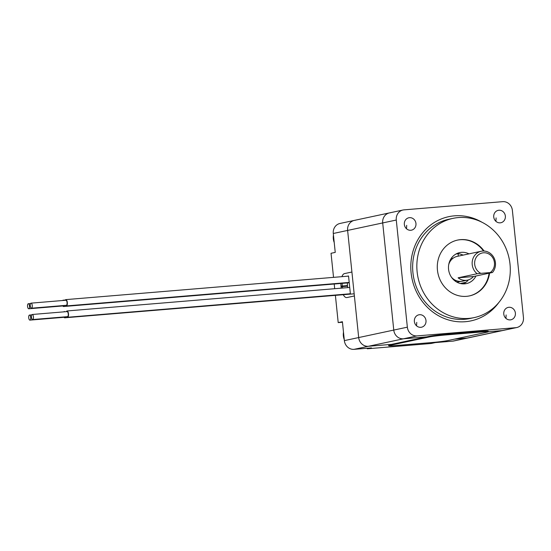 <?xml version="1.0" encoding="UTF-8"?>
<svg xmlns="http://www.w3.org/2000/svg" width="551" height="551" viewBox="0 0 551 551"><rect width="100%" height="100%" fill="white"/><g stroke="black" fill="none" stroke-linecap="round" stroke-linejoin="round"><path stroke-width="0.83" d="M425.985 320.53A6.343 5.82 77.9 0 0 418.856 314.814A6.343 5.82 77.9 0 0 414.49 322.232A6.343 5.82 77.9 0 0 421.508 327.218A6.343 5.82 77.9 0 0 425.985 320.53M415.957 223.486A6.343 5.82 77.9 0 0 408.828 217.769A6.343 5.82 77.9 0 0 404.462 225.18A6.343 5.82 77.9 0 0 411.473 230.173A6.343 5.82 77.9 0 0 415.957 223.486M505.357 216.054A6.343 5.82 77.9 0 0 498.228 210.337A6.343 5.82 77.9 0 0 493.861 217.748A6.343 5.82 77.9 0 0 500.873 222.742A6.343 5.82 77.9 0 0 505.357 216.054M515.385 313.099A6.343 5.82 77.9 0 0 508.256 307.382A6.343 5.82 77.9 0 0 503.889 314.8A6.343 5.82 77.9 0 0 510.901 319.787A6.343 5.82 77.9 0 0 515.385 313.099M452.977 218.368L448.776 219.264A50.74 46.539 77.9 0 0 412.933 272.745A50.74 46.539 77.9 0 0 469.962 318.499L474.163 317.603A50.74 46.539 -102.1 0 1 417.128 271.843A50.74 46.539 -102.1 0 1 452.977 218.368A50.74 46.539 -102.1 0 1 509.083 258.267A50.74 46.539 -102.1 0 1 474.163 317.603M481.808 222.156A53.275 48.867 77.9 0 0 417.424 240.532A53.275 48.867 77.9 0 0 432.659 311.894A53.275 48.867 77.9 0 0 498.93 302.368M484.115 251.042A28.542 26.179 77.9 0 0 457.612 240.078A28.542 26.179 77.9 0 0 437.446 270.155A28.542 26.179 77.9 0 0 469.528 295.894A28.542 26.179 77.9 0 0 489.577 273.096M469.28 295.949A28.542 26.179 77.9 0 0 489.088 273.2M483.53 251.022A28.542 26.179 77.9 0 0 457.364 240.126M463.033 255.127A15.855 14.546 77.9 0 0 456.875 253.556M463.35 283.889A15.855 14.546 77.9 0 0 468.371 279.887M468.963 253.866A15.855 14.546 77.9 0 0 459.768 252.585A15.855 14.546 77.9 0 0 448.851 271.126A15.855 14.546 77.9 0 0 466.387 283.6A15.855 14.546 77.9 0 0 475.968 276.003M515.722 327.693L417.038 335.896A9.512 8.726 -102.1 0 1 407.354 327.17L396.279 220.035A9.512 8.726 -102.1 0 1 403.001 210.007A9.512 8.726 -102.1 0 1 404.014 209.862L502.698 201.659A9.512 8.726 -102.1 0 1 512.382 210.386L523.45 317.514A9.512 8.726 -102.1 0 1 516.728 327.542A9.512 8.726 -102.1 0 1 515.722 327.693L502.133 330.593A9.512 8.726 77.9 0 0 503.146 330.442L468.068 337.935A9.512 8.726 -102.1 0 1 467.055 338.08L454.651 339.113L467.055 338.08A9.512 8.726 77.9 0 0 468.068 337.935L453.735 340.993A9.512 8.726 77.9 0 1 452.729 341.138L502.133 330.593A9.512 8.726 77.9 0 0 503.146 330.442L516.728 327.542M390.425 212.762A9.512 8.726 77.9 0 0 389.412 212.906A9.512 8.726 77.9 0 0 382.697 222.935L393.765 330.07A9.512 8.726 77.9 0 0 403.449 338.796L426.736 336.861L403.449 338.796L417.038 335.896M488.289 331.743L502.133 330.593L488.289 331.743M477.125 273.751L480.899 273.344A10.779 9.89 -102.1 0 1 476.236 257.345A10.779 9.89 -102.1 0 1 491.499 256.077A10.779 9.89 -102.1 0 1 490.19 272.573L492.484 272.476A12.687 11.633 77.9 0 0 493.896 257.641A12.687 11.633 77.9 0 0 481.181 251.256A12.687 11.633 77.9 0 0 472.359 260.823A12.687 11.633 77.9 0 0 477.125 273.751L458.101 277.814L473.461 276.533A12.687 11.633 -102.1 0 1 467.455 280.128A12.687 11.633 -102.1 0 1 458.101 277.814M480.899 273.344L490.19 272.573M492.484 272.476L473.461 276.533M467.455 280.128L462.516 281.182A12.687 11.633 -102.1 0 1 451.503 277.277M448.762 264.432A12.687 11.633 -102.1 0 1 457.22 256.373L481.181 251.256M333.534 277.367L331.041 253.288L335.242 252.392L333.286 233.486A9.512 8.726 77.9 0 1 340.008 223.458L354.341 220.4A9.512 8.726 77.9 0 0 347.619 230.428L358.687 337.556A9.512 8.726 77.9 0 0 368.371 346.283L391.658 344.347L368.371 346.283A9.512 8.726 -102.1 0 1 358.687 337.556L354.389 295.963L346.978 297.547A12.053 4.766 85.2 0 1 346.737 297.581A12.053 4.766 85.2 0 1 343.273 294.709A12.053 4.766 -94.8 0 0 346.737 297.581A12.053 4.766 -94.8 0 0 346.978 297.547L354.389 295.963L347.619 230.428A9.512 8.726 -102.1 0 1 354.341 220.4A9.512 8.726 -102.1 0 1 355.347 220.248M342.46 322.252L338.204 322.604L342.405 321.708L344.361 340.614A9.512 8.726 77.9 0 0 354.045 349.341L371.457 347.895L367.262 348.79L367.207 348.253M452.729 341.138L435.311 342.584L431.116 343.487L367.262 348.79M342.536 288.056A8.878 3.513 85.2 0 1 342.316 286.603L341.083 286.871A12.053 4.766 -94.8 0 0 341.255 288.159A12.053 4.766 85.2 0 1 340.89 283.469A12.053 4.766 -94.8 0 0 341.021 286.279L342.254 286.017A8.878 3.513 85.2 0 1 342.178 283.366M341.909 276.664A12.053 4.766 85.2 0 1 344.506 273.599L351.917 272.015L344.506 273.599A12.053 4.766 -94.8 0 0 341.909 276.664M345.084 285.941A12.053 4.766 -94.8 0 0 345.126 286.368M338.204 322.604L335.394 295.364M334.705 288.703L334.223 284.027M65.548 305.371A3.168 1.254 -94.8 0 0 66.347 305.936A3.168 1.254 -94.8 0 0 67.318 302.513A3.168 1.254 -94.8 0 0 65.824 299.62A3.168 1.254 -94.8 0 0 65.128 300.316M31.042 303.146L65.872 300.247A2.535 1.006 85.2 0 1 67.07 302.568A2.535 1.006 85.2 0 1 66.292 305.309L31.462 308.202A2.535 1.006 -94.8 0 0 32.24 305.461A2.535 1.006 -94.8 0 0 31.042 303.146A2.535 1.006 -94.8 0 0 30.257 305.757A2.535 1.006 -94.8 0 0 31.462 308.202M32.22 314.49L67.05 311.59A2.535 1.006 85.2 0 1 68.255 314.036A2.535 1.006 85.2 0 1 67.47 316.653L32.64 319.546A2.535 1.006 -94.8 0 0 33.425 316.935A2.535 1.006 -94.8 0 0 32.22 314.49A2.535 1.006 -94.8 0 0 31.441 317.224A2.535 1.006 -94.8 0 0 32.64 319.546M66.761 316.708A3.106 1.226 -94.8 0 0 67.518 317.218A3.106 1.226 -94.8 0 0 67.573 317.211L67.58 317.273A3.168 1.254 -94.8 0 0 68.503 313.939A3.168 1.254 -94.8 0 0 66.995 310.964A3.168 1.254 -94.8 0 0 66.933 310.971L66.94 311.033A3.106 1.226 -94.8 0 0 66.34 311.652M66.995 310.964L349.727 287.457L67.057 310.957M67.58 317.273L349.12 293.869M62.828 305.95A3.168 1.254 -94.8 0 0 63.634 306.521A3.168 1.254 -94.8 0 0 64.453 305.461M63.641 300.433A3.168 1.254 -94.8 0 0 63.103 300.199A3.168 1.254 -94.8 0 0 62.614 300.522M64.061 305.495A2.535 1.006 85.2 0 1 63.579 305.888L28.748 308.78A2.535 1.006 -94.8 0 0 29.54 306.17A2.535 1.006 -94.8 0 0 28.328 303.725A2.535 1.006 -94.8 0 0 27.55 306.466A2.535 1.006 -94.8 0 0 28.748 308.78M65.232 316.839A2.535 1.006 85.2 0 1 64.749 317.231L29.919 320.124A2.535 1.006 -94.8 0 0 30.711 317.514A2.535 1.006 -94.8 0 0 29.499 315.069A2.535 1.006 -94.8 0 0 28.721 317.81A2.535 1.006 -94.8 0 0 29.919 320.124M64.818 311.776A3.168 1.254 -94.8 0 0 64.274 311.542A3.168 1.254 -94.8 0 0 64.212 311.549L64.219 311.611A3.106 1.226 -94.8 0 0 63.847 311.859M64.04 317.286A3.106 1.226 -94.8 0 0 64.798 317.796A3.106 1.226 -94.8 0 0 64.86 317.789L353.79 293.835M64.866 317.851A3.168 1.254 -94.8 0 0 65.624 316.804M455.891 254.066L457.977 253.625A2.535 2.328 -102.1 0 1 458.081 254.073L458.294 256.139M451.91 257.489L452.075 259.066M347.33 276.216L348.535 275.961L350.36 293.607L346.655 294.392A8.878 3.513 85.2 0 1 346.476 294.42M347.757 287.622A8.878 3.513 85.2 0 1 347.536 286.169L342.316 286.603M347.399 282.932A8.878 3.513 85.2 0 0 347.481 285.583L341.021 286.279M347.481 285.583L342.254 286.017M464.886 283.042L461.6 283.744M403.001 210.007L389.412 212.906A9.512 8.726 77.9 0 0 382.697 222.935L393.765 330.07A9.512 8.726 77.9 0 0 403.449 338.796L354.045 349.341M460.333 283.496L465.939 282.298M460.719 281.409L456.979 282.208M454.224 280.307L455.092 280.122M488.296 331.805L488.227 331.179A12.687 0.592 174.1 0 0 480.555 331.426L445.725 334.319A12.687 0.592 174.1 0 0 429.174 336.337L389.647 344.781A12.687 0.592 174.1 0 0 388.641 345.119L388.71 345.746A12.687 0.592 174.1 0 0 396.383 345.498L431.213 342.605A12.687 0.592 174.1 0 0 447.763 340.58L487.291 332.143A12.687 0.592 174.1 0 0 488.296 331.805A12.687 0.592 174.1 0 0 480.617 332.053L445.787 334.953A12.687 0.592 174.1 0 0 429.236 336.971L389.715 345.408A12.687 0.592 174.1 0 0 388.71 345.746M505.956 318.402L506.128 314.945M495.928 221.357L496.1 217.9M334.223 242.509A12.687 11.633 -102.1 0 1 333.458 235.112M406.528 228.789L406.7 225.331M344.251 339.561A12.687 11.633 -102.1 0 1 343.487 332.163M416.563 325.834L416.735 322.376M407.354 327.17L344.361 340.614M333.286 233.486L396.279 220.035M459.286 253.818L458.081 254.073M464.156 283.476L462.441 283.841M460.113 281.416L456.813 282.119M456.641 280.796L455.216 281.1M455.36 280.259L454.403 280.466M480.555 331.426L480.617 332.053M389.647 344.781L389.715 345.408M429.174 336.337L429.236 336.971M445.725 334.319L445.787 334.953M348.549 276.113L65.824 299.62M349.203 282.422L66.347 305.936M65.28 300.019L63.103 300.199M349.238 282.773L63.634 306.521M30.567 303.539L28.328 303.725M31.738 314.883L29.499 315.069M389.412 212.906L354.341 220.4M464.038 283.545L462.578 283.855"/></g></svg>

